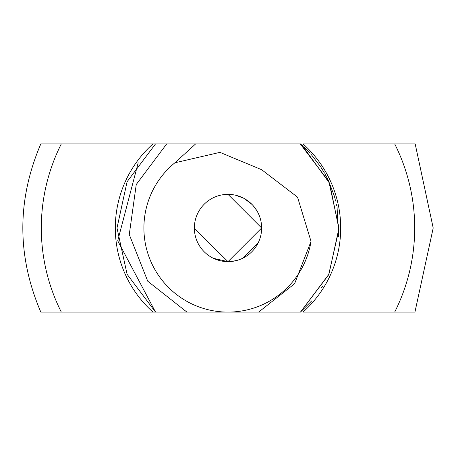 <?xml version="1.0" encoding="UTF-8"?>
<svg xmlns="http://www.w3.org/2000/svg" width="456" height="456" viewBox="0 0 456 456"><rect width="100%" height="100%" fill="white"/><g stroke="black" fill="none" stroke-linecap="round" stroke-linejoin="round"><path stroke-width="0.68" d="M174.904 162.781L195.652 143.902L155.542 143.902L127.087 181.744L116.992 228L127.087 274.255L155.542 312.098L300.458 312.098L328.662 274.808L339.002 229.208L329.654 183.403L302.277 145.504L299.666 143.902L166.696 143.902L136.253 184.509L129.27 234.515L147.733 281.204L186.92 312.098L258.632 312.098L294.587 283.729L311.026 241.372L297.534 197.152L261.653 169.706L219.952 152.361L174.904 162.781A84.098 84.098 0 0 0 228 312.098A84.098 84.098 0 0 0 311.026 241.372M194.364 228.616L228 261.641L261.641 228A33.641 33.641 0 0 0 211.179 198.867A33.641 33.641 0 0 0 211.179 257.133A33.641 33.641 0 0 0 261.641 228L228 194.359M299.666 143.902L300.282 143.902L302.277 145.504L329.654 183.397L339.002 229.208L328.662 274.803L300.464 312.098L328.913 274.255L339.007 228L328.913 181.744L300.464 143.902L303.229 146.37M194.45 225.589L194.416 226.102M194.387 226.643L194.37 227.23M194.359 228.046L194.364 228.376M300.458 143.902L328.913 181.744L339.007 228L328.913 274.255L300.458 312.098L328.913 274.255L339.007 228L328.913 181.744L300.282 143.902M300.464 312.098L311.756 300.857M321.668 287.576L322.495 286.254M338.66 236.789L337.07 207.32M336.745 205.679L336.528 204.647M335.998 202.304L335.861 201.74M335.508 200.344L335.348 199.728M335.114 198.856L334.402 196.354M334.219 195.744L328.696 181.271M328.605 181.083L327.322 178.416M327.083 177.937L324.82 173.696M324.296 172.767L321.212 167.711M320.631 166.822L311.585 154.949M311.271 154.59L310.804 154.06M310.126 153.313L304.306 147.374M155.536 143.902L127.087 181.744L116.992 228L127.087 274.255L155.536 312.098M256.66 210.381L253.126 205.633M252.071 204.499L244.433 198.645M244.256 198.548L243.418 198.103M243.31 198.046L235.695 195.254M235.478 195.202L233.529 194.82M232.412 194.649L225.64 194.444M213.499 258.352L227.949 261.641M228 261.641L229.573 261.601M232.64 261.316L237.998 260.12M242.535 258.335L258.21 242.791M261.351 232.383L261.641 228M155.542 143.902L127.087 181.744L116.992 228L127.087 274.255L155.542 312.098L127.087 274.255L116.992 228L127.087 181.744L155.542 143.902M138.191 162.752L117.733 240.808L155.542 312.098L40.823 312.098C16.843 256.033 16.843 199.967 40.823 143.902L192.25 143.902M414.937 312.098L433.2 228L415.177 143.902L394.685 143.902A186.698 186.698 0 0 1 394.685 312.098L414.937 312.098M394.685 143.902L303.012 143.902A112.689 112.689 0 0 1 303.012 312.098L394.685 312.098M152.988 312.098A112.689 112.689 0 0 1 152.988 143.902M61.315 312.098A186.698 186.698 0 0 1 61.315 143.902"/></g></svg>
